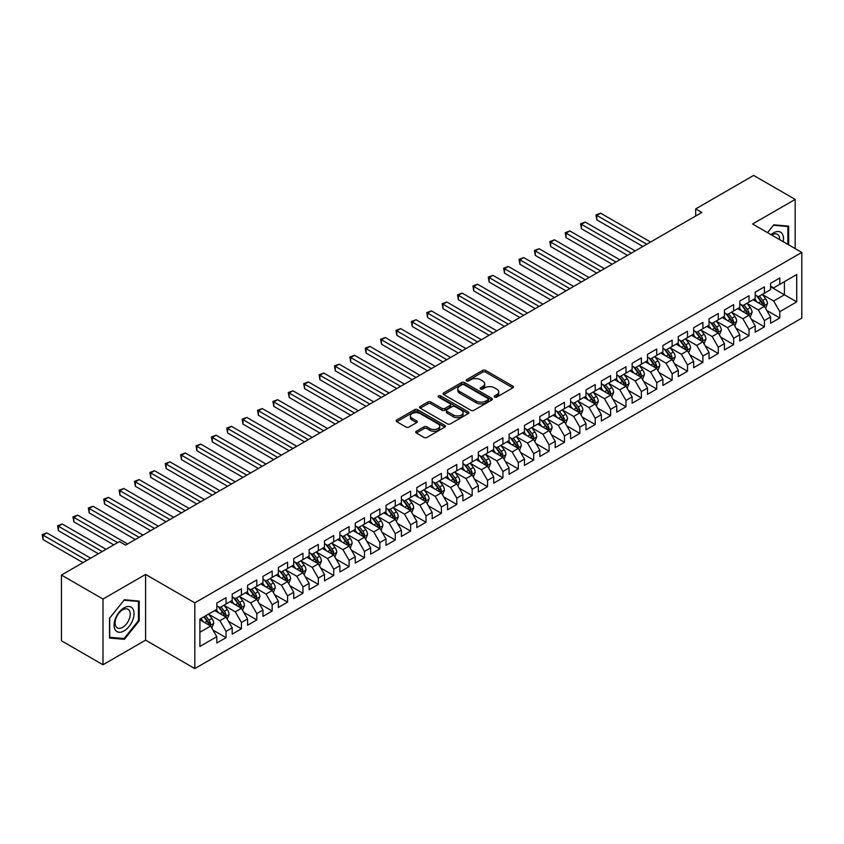 <?xml version="1.0" encoding="UTF-8"?>
<svg xmlns="http://www.w3.org/2000/svg" width="844" height="844" viewBox="0 0 844 844"><rect width="100%" height="100%" fill="white"/><g stroke="black" fill="none" stroke-linecap="round" stroke-linejoin="round"><path stroke-width="1.27" d="M494.658 397.113A1.498 0.865 0 0 0 496.778 397.113L512.814 387.85A2.131 1.234 0 0 0 513.447 386.985A2.131 1.234 0 0 0 512.814 386.109L485.638 370.421A2.131 1.234 0 0 0 482.62 370.421L466.574 379.684A1.498 0.865 0 0 0 466.141 380.296A1.498 0.865 0 0 0 466.574 380.897A1.498 0.865 0 0 0 468.694 380.897L470.773 379.705A6.836 3.946 0 0 1 480.436 379.705L482.694 381.013A6.836 3.946 0 0 1 484.699 383.798A6.836 3.946 0 0 1 482.694 386.584L480.616 387.786A1.498 0.865 0 0 0 480.183 388.398A1.498 0.865 0 0 0 480.616 389.01A1.498 0.865 0 0 0 482.736 389.01L484.815 387.807A6.836 3.946 0 0 1 494.478 387.807L496.736 389.116A6.836 3.946 0 0 1 498.741 391.911A6.836 3.946 0 0 1 496.736 394.697L494.658 395.899A1.498 0.865 0 0 0 494.225 396.501A1.498 0.865 0 0 0 494.658 397.113L494.658 395.899M416.335 431.263A2.131 1.234 0 0 0 415.712 432.139A2.131 1.234 0 0 0 416.335 433.004L423.962 437.414A2.131 1.234 0 0 0 426.98 437.414L444.799 427.127A2.131 1.234 0 0 0 445.421 426.252A2.131 1.234 0 0 0 444.799 425.376L417.622 409.688A2.131 1.234 0 0 0 414.604 409.688L396.786 419.974A2.131 1.234 0 0 0 396.163 420.85A2.131 1.234 0 0 0 396.786 421.715L405.996 427.032A2.131 1.234 0 0 0 409.013 427.032L416.641 422.633A2.131 1.234 0 0 0 417.263 421.757A2.131 1.234 0 0 0 416.641 420.892L412.072 418.255A5.708 3.302 0 0 1 410.395 415.923A5.708 3.302 0 0 1 413.929 412.874A5.708 3.302 0 0 1 420.154 413.592L438.047 423.92A5.708 3.302 0 0 1 439.713 426.252A5.708 3.302 0 0 1 436.19 429.301A5.708 3.302 0 0 1 429.965 428.583L426.98 426.864A2.131 1.234 0 0 0 423.962 426.864L416.335 431.263L416.335 433.004L423.962 428.636L423.962 426.864M102.989 599.04L102.989 664.755L145.601 640.153L145.601 574.437L102.989 599.04L61.454 575.059L119.447 541.584L125.598 545.129L701.818 212.456L695.667 208.901L695.667 216.011M145.601 574.437L194.816 602.859L801.8 252.419L801.8 318.135L194.816 668.575L194.816 602.859M795.185 248.6L795.185 199.406L752.574 223.998L801.8 252.419M795.185 199.406L753.65 175.425L695.667 208.901M470.92 410.3A2.131 1.234 0 0 0 473.938 410.3L491.757 400.014A2.131 1.234 0 0 0 492.379 399.138A2.131 1.234 0 0 0 491.757 398.273L464.58 382.575A2.131 1.234 0 0 0 461.562 382.575L443.744 392.861A2.131 1.234 0 0 0 443.121 393.737A2.131 1.234 0 0 0 443.744 394.612L470.92 410.3M439.133 397.44A1.498 0.865 0 0 1 440.642 397.651L468.251 413.581L450.464 423.857A2.131 1.234 0 0 1 447.447 423.857L420.259 408.158L420.259 406.418A2.131 1.234 0 0 0 419.637 407.293A2.131 1.234 0 0 0 420.259 408.158M420.259 406.418L427.887 402.018A2.131 1.234 0 0 1 430.904 402.018L441.929 408.38A2.131 1.234 0 0 0 444.946 408.38L450.01 405.458A2.131 1.234 0 0 0 450.633 404.592A2.131 1.234 0 0 0 450.01 403.717L438.532 397.091A1.498 0.865 0 0 1 438.099 396.48A1.498 0.865 0 0 1 439.017 395.688A1.498 0.865 0 0 1 440.642 395.868L468.272 411.83A2.131 1.234 0 0 1 468.905 412.695A2.131 1.234 0 0 1 468.272 413.571L468.272 411.83M770.572 286.791L784.414 294.778L784.414 281.643L796.725 274.532L779.803 284.301L779.803 277.993L770.572 283.331L770.572 289.629L764.421 293.184L764.421 286.876L755.19 292.203L755.19 298.512L749.039 302.068L749.039 295.759L739.808 301.086L739.808 307.395L733.658 310.951L733.658 304.642L724.426 309.97L724.426 316.278L718.276 319.823L718.276 313.525L709.044 318.853L709.044 325.151L702.894 328.706L702.894 322.397L693.662 327.725L693.662 334.034L687.512 337.589L687.512 331.281L678.281 336.608L678.281 342.917L672.13 346.473L672.13 340.164L662.899 345.491L662.899 351.8L656.748 355.345L656.748 349.047L647.517 354.374L647.517 360.673L641.366 364.228L641.366 357.93L632.135 363.258L632.135 369.556L625.984 373.111L625.984 366.802L616.753 372.13L616.753 378.439L610.602 381.994L610.602 375.685L601.371 381.013L601.371 387.322L595.22 390.877L595.22 384.569L585.989 389.896L585.989 396.205L579.839 399.75L579.839 393.452L570.607 398.779L570.607 405.078L564.457 408.633L564.457 402.324L555.225 407.652L555.225 413.961L549.075 417.516L549.075 411.207L539.843 416.535L539.843 422.844L533.693 426.399L533.693 420.09L524.462 425.418L524.462 431.727L518.311 435.272L518.311 428.974L509.08 434.301L509.08 440.61L502.929 444.155L502.929 437.857L493.698 443.184L493.698 449.483L487.547 453.038L487.547 446.729L478.316 452.057L478.316 458.366L472.165 461.921L472.165 455.612L462.934 460.94L462.934 467.249L456.783 470.804L456.783 464.495L447.552 469.823L447.552 476.132L441.401 479.677L441.401 473.378L432.17 478.706L432.17 485.005L426.02 488.56L426.02 482.251L416.788 487.589L416.788 493.888L410.638 497.443L410.638 491.134L401.406 496.462L401.406 502.771L395.256 506.326L395.256 500.017L386.024 505.345L386.024 511.654L379.863 515.199L379.863 508.9L370.643 514.228L370.643 520.537L364.481 524.082L364.481 517.783L355.261 523.111L355.261 529.41L349.099 532.965L349.099 526.656L339.879 531.984L339.879 538.293L333.718 541.848L333.718 535.539L324.497 540.867L324.497 547.176L318.336 550.731L318.336 544.422L309.115 549.75L309.115 556.059L302.954 559.604L302.954 553.305L293.733 558.633L293.733 564.931L287.572 568.487L287.572 562.178L278.351 567.516L278.351 573.814L272.19 577.37L272.19 571.061L262.969 576.389L262.969 582.698L256.808 586.253L256.808 579.944L247.577 585.272L247.577 591.581L241.426 595.125L241.426 588.827L232.195 594.155L232.195 600.464L226.044 604.009L226.044 597.71L216.813 603.038L216.813 609.336L199.901 619.106L199.901 646.462L216.813 636.692L210.662 626.037L199.901 619.823M796.725 274.532L796.725 301.888L779.803 311.658L773.653 301.002L762.501 294.556M766.806 310.455L779.803 317.966L779.803 311.658M779.803 317.966L770.572 323.294L770.572 316.985L764.421 320.541L758.271 309.885L747.119 303.439M751.424 319.338L764.421 326.839L764.421 320.541M764.421 326.839L755.19 332.167L755.19 325.868L749.039 329.413L742.889 318.758L731.737 312.322M736.042 328.221L749.039 335.722L749.039 329.413M749.039 335.722L739.808 341.05L739.808 334.751L733.658 338.296L727.507 327.641L716.356 321.205M720.66 337.104L733.658 344.605L733.658 338.296M733.658 344.605L724.426 349.933L724.426 343.624L718.276 347.179L712.125 336.524L700.974 330.088M705.278 345.977L718.276 353.488L718.276 347.179M718.276 353.488L709.044 358.816L709.044 352.507L702.894 356.062L696.743 345.407L685.592 338.961M689.896 354.86L702.894 362.361L702.894 356.062M702.894 362.361L693.662 367.699L693.662 361.39L687.512 364.946L681.361 354.28L670.21 347.844M674.514 363.743L687.512 371.244L687.512 364.946M687.512 371.244L678.281 376.572L678.281 370.273L672.13 373.818L665.979 363.163L654.828 356.727M659.132 372.626L672.13 380.127L672.13 373.818M672.13 380.127L662.899 385.455L662.899 379.146L656.748 382.701L650.597 372.046L639.446 365.61M643.75 381.509L656.748 389.01L656.748 382.701M656.748 389.01L647.517 394.338L647.517 388.029L641.366 391.584L635.216 380.929L624.064 374.483M628.369 390.382L641.366 397.893L641.366 391.584M641.366 397.893L632.135 403.221L632.135 396.912L625.984 400.467L619.834 389.812L608.682 383.366M612.987 399.265L625.984 406.766L625.984 400.467M625.984 406.766L616.753 412.094L616.753 405.795L610.602 409.34L604.452 398.684L593.3 392.249M597.605 408.148L610.602 415.649L610.602 409.34M610.602 415.649L601.371 420.977L601.371 414.678L595.22 418.223L589.07 407.568L577.908 401.132M582.223 417.031L595.22 424.532L595.22 418.223M595.22 424.532L585.989 429.86L585.989 423.551L579.839 427.106L573.688 416.451L562.526 410.015M566.841 425.903L579.839 433.415L579.839 427.106M579.839 433.415L570.607 438.743L570.607 432.434L564.457 435.989L558.306 425.334L547.144 418.888M551.459 434.787L564.457 442.288L564.457 435.989M564.457 442.288L555.225 447.626L555.225 441.317L549.075 444.872L542.924 434.206L531.762 427.771M536.077 443.67L549.075 451.171L549.075 444.872M549.075 451.171L539.843 456.498L539.843 450.2L533.693 453.745L527.532 443.089L516.38 436.654M520.695 452.553L533.693 460.054L533.693 453.745M533.693 460.054L524.462 465.382L524.462 459.073L518.311 462.628L512.15 451.973L500.998 445.537M505.313 461.436L518.311 468.937L518.311 462.628M518.311 468.937L509.08 474.265L509.08 467.956L502.929 471.511L496.768 460.856L485.616 454.41M489.931 470.308L502.929 477.82L502.929 471.511M502.929 477.82L493.698 483.148L493.698 476.839L487.547 480.394L481.386 469.739L470.235 463.293M474.55 479.192L487.547 486.693L487.547 480.394M487.547 486.693L478.316 492.02L478.316 485.722L472.165 489.277L466.004 478.611L454.853 472.176M459.168 488.075L472.165 495.576L472.165 489.277M472.165 495.576L462.934 500.903L462.934 494.605L456.783 498.15L450.622 487.494L439.471 481.059M443.786 496.958L456.783 504.459L456.783 498.15M456.783 504.459L447.552 509.787L447.552 503.478L441.401 507.033L435.24 496.377L424.089 489.942M428.404 505.83L441.401 513.342L441.401 507.033M441.401 513.342L432.17 518.67L432.17 512.361L426.02 515.916L419.858 505.261L408.707 498.815M413.022 514.713L426.02 522.225L426.02 515.916M426.02 522.225L416.788 527.553L416.788 521.244L410.638 524.799L404.476 514.133L393.325 507.698M397.64 523.596L410.638 531.098L410.638 524.799M410.638 531.098L401.406 536.425L401.406 530.127L395.256 533.672L389.095 523.016L377.943 516.581M382.248 532.48L395.256 539.981L395.256 533.672M395.256 539.981L386.024 545.308L386.024 538.999L379.863 542.555L373.713 531.899L362.561 525.464M366.866 541.363L379.863 548.864L379.863 542.555M379.863 548.864L370.643 554.191L370.643 547.883L364.481 551.438L358.331 540.782L347.179 534.347M351.484 550.235L364.481 557.747L364.481 551.438M364.481 557.747L355.261 563.075L355.261 556.766L349.099 560.321L342.949 549.666L331.797 543.219M336.102 559.118L349.099 566.619L349.099 560.321M349.099 566.619L339.879 571.947L339.879 565.649L333.718 569.204L327.567 558.538L316.416 552.103M320.72 568.001L333.718 575.502L333.718 569.204M333.718 575.502L324.497 580.83L324.497 574.532L318.336 578.077L312.185 567.421L301.034 560.986M305.338 576.885L318.336 584.386L318.336 578.077M318.336 584.386L309.115 589.713L309.115 583.404L302.954 586.96L296.803 576.304L285.652 569.869M289.956 585.757L302.954 593.269L302.954 586.96M302.954 593.269L293.733 598.596L293.733 592.288L287.572 595.843L281.421 585.187L270.27 578.741M274.574 594.64L287.572 602.152L287.572 595.843M287.572 602.152L278.351 607.48L278.351 601.171L272.19 604.726L266.039 594.071L254.888 587.624M259.192 603.523L272.19 611.024L272.19 604.726M272.19 611.024L262.969 616.352L262.969 610.054L256.808 613.599L250.657 602.943L239.506 596.508M243.81 612.406L256.808 619.907L256.808 613.599M256.808 619.907L247.577 625.235L247.577 618.937L241.426 622.482L235.276 611.826L224.124 605.391M228.429 621.289L241.426 628.791L241.426 622.482M241.426 628.791L232.195 634.118L232.195 627.809L226.044 631.365L219.894 620.709L208.742 614.274M213.047 630.162L226.044 637.674L226.044 631.365M226.044 637.674L216.813 643.001L216.813 636.692M216.813 605.792L219.894 607.564L226.044 604.009M199.901 632.251L210.662 626.037M232.195 596.908L235.276 598.681L241.426 595.125M219.894 620.709L226.044 617.154L214.661 610.581M232.195 627.809L226.044 617.154M247.577 588.025L250.657 589.798L256.808 586.253M235.276 611.826L241.426 608.271L230.043 601.698M247.577 618.937L241.426 608.271M262.969 579.142L266.039 580.925L272.19 577.37M250.657 602.943L256.808 599.398L245.425 592.826M262.969 610.054L256.808 599.398M278.351 570.27L281.421 572.042L287.572 568.487M266.039 594.071L272.19 590.515L260.807 583.942M278.351 601.171L272.19 590.515M293.733 561.387L296.803 563.159L302.954 559.604M281.421 585.187L287.572 581.632L276.188 575.059M293.733 592.288L287.572 581.632M309.115 552.504L312.185 554.276L318.336 550.731M296.803 576.304L302.954 572.749L291.57 566.176M309.115 583.404L302.954 572.749M324.497 543.62L327.567 545.403L333.718 541.848M312.185 567.421L318.336 563.866L306.952 557.304M324.497 574.532L318.336 563.866M339.879 534.737L342.949 536.52L349.099 532.965M327.567 558.538L333.718 554.993L322.334 548.421M339.879 565.649L333.718 554.993M355.261 525.865L358.331 527.637L364.481 524.082M342.949 549.666L349.099 546.11L337.716 539.538M355.261 556.766L349.099 546.11M370.643 516.982L373.713 518.754L379.863 515.199M358.331 540.782L364.481 537.227L353.098 530.654M370.643 547.883L364.481 537.227M386.024 508.099L389.095 509.871L395.256 506.326M373.713 531.899L379.863 528.344L368.49 521.771M386.024 538.999L379.863 528.344M401.406 499.215L404.476 500.998L410.638 497.443M389.095 523.016L395.256 519.471L383.872 512.899M401.406 530.127L395.256 519.471M416.788 490.332L419.858 492.115L426.02 488.56M404.476 514.133L410.638 510.588L399.254 504.016M416.788 521.244L410.638 510.588M432.17 481.46L435.24 483.232L441.401 479.677M419.858 505.261L426.02 501.705L414.636 495.133M432.17 512.361L426.02 501.705M447.552 472.577L450.622 474.349L456.783 470.804M435.24 496.377L441.401 492.822L430.018 486.249M447.552 503.478L441.401 492.822M462.934 463.694L466.004 465.477L472.165 461.921M450.622 487.494L456.783 483.939L445.4 477.366M462.934 494.605L456.783 483.939M478.316 454.81L481.386 456.593L487.547 453.038M466.004 478.611L472.165 475.066L460.782 468.494M478.316 485.722L472.165 475.066M493.698 445.938L496.768 447.71L502.929 444.155M481.386 469.739L487.547 466.183L476.164 459.611M493.698 476.839L487.547 466.183M509.08 437.055L512.15 438.827L518.311 435.272M496.768 460.856L502.929 457.3L491.546 450.728M509.08 467.956L502.929 457.3M524.462 428.172L527.532 429.944L533.693 426.399M512.15 451.973L518.311 448.417L506.927 441.845M524.462 459.073L518.311 448.417M539.843 419.289L542.924 421.072L549.075 417.516M527.532 443.089L533.693 439.545L522.309 432.972M539.843 450.2L533.693 439.545M555.225 410.406L558.306 412.188L564.457 408.633M542.924 434.206L549.075 430.662L537.691 424.089M555.225 441.317L549.075 430.662M570.607 401.533L573.688 403.305L579.839 399.75M558.306 425.334L564.457 421.778L553.073 415.206M570.607 432.434L564.457 421.778M585.989 392.65L589.07 394.422L595.22 390.877M573.688 416.451L579.839 412.895L568.455 406.323M585.989 423.551L579.839 412.895M601.371 383.767L604.452 385.539L610.602 381.994M589.07 407.568L595.22 404.012L583.837 397.44M601.371 414.678L595.22 404.012M616.753 374.884L619.834 376.667L625.984 373.111M604.452 398.684L610.602 395.14L599.219 388.567M616.753 405.795L610.602 395.14M632.135 366.011L635.216 367.784L641.366 364.228M619.834 389.812L625.984 386.257L614.601 379.684M632.135 396.912L625.984 386.257M647.517 357.128L650.597 358.9L656.748 355.345M635.216 380.929L641.366 377.373L629.983 370.801M647.517 388.029L641.366 377.373M662.899 348.245L665.979 350.017L672.13 346.473M650.597 372.046L656.748 368.49L645.365 361.918M662.899 379.146L656.748 368.49M678.281 339.362L681.361 341.145L687.512 337.589M665.979 363.163L672.13 359.607L660.746 353.045M678.281 370.273L672.13 359.607M693.662 330.479L696.743 332.262L702.894 328.706M681.361 354.28L687.512 350.735L676.128 344.162M693.662 361.39L687.512 350.735M709.044 321.606L712.125 323.379L718.276 319.823M696.743 345.407L702.894 341.852L691.51 335.279M709.044 352.507L702.894 341.852M724.426 312.723L727.507 314.495L733.658 310.951M712.125 336.524L718.276 332.969L706.892 326.396M724.426 343.624L718.276 332.969M739.808 303.84L742.889 305.612L749.039 302.068M727.507 327.641L733.658 324.085L722.274 317.513M739.808 334.751L733.658 324.085M755.19 294.957L758.271 296.74L764.421 293.184M742.889 318.758L749.039 315.213L737.656 308.64M755.19 325.868L749.039 315.213M770.572 286.084L773.653 287.857L779.803 284.301M758.271 309.885L764.421 306.33L753.038 299.757M770.572 316.985L764.421 306.33M61.454 575.059L61.454 640.775L102.989 664.755M145.601 640.153L194.816 668.575M773.653 301.002L784.414 294.778L796.725 301.888M788.644 244.823L788.644 226.139L773.8 224.81L767.523 232.627M139.218 620.878L139.218 601.086L124.374 599.757L109.53 618.23L109.53 638.022L124.374 639.341L139.218 620.878L138.448 620.435M495.259 397.324L496.736 396.469A6.836 3.946 0 0 0 498.741 393.684L498.741 391.911M484.699 383.798L484.699 385.571A6.836 3.946 0 0 1 482.694 388.367L481.217 389.221M512.793 387.871L485.638 372.193A2.131 1.234 0 0 0 482.62 372.193L467.175 381.108M491.757 398.273L491.757 400.014L464.58 384.358A2.131 1.234 0 0 0 461.562 384.358L443.775 394.623M487.98 399.75A1.498 0.865 0 0 0 488.423 399.138A1.498 0.865 0 0 0 487.98 398.526L464.126 384.758A1.498 0.865 0 0 0 462.016 384.758L459.822 386.024A6.836 3.946 0 0 0 457.817 388.81A6.836 3.946 0 0 0 459.822 391.605L476.132 401.016A6.836 3.946 0 0 0 485.796 401.016L487.98 399.75L487.98 401.533A1.498 0.865 0 0 0 488.423 400.921L488.423 399.138M457.817 388.81L457.817 390.593A6.836 3.946 0 0 0 459.822 393.378L459.822 391.605M487.98 401.533L485.796 402.788A6.836 3.946 0 0 1 476.132 402.788L459.822 393.378M420.291 408.179L427.887 403.791L427.887 402.018M450.633 404.592L450.633 406.365A2.131 1.234 0 0 1 450.01 407.241L444.946 410.163A2.131 1.234 0 0 1 441.929 410.163L430.904 403.791A2.131 1.234 0 0 0 427.887 403.791M453.365 414.984A5.708 3.302 0 0 0 459.59 415.702A5.708 3.302 0 0 0 463.113 412.653A5.708 3.302 0 0 0 461.446 410.321L455.138 406.681A2.131 1.234 0 0 0 452.12 406.681L447.067 409.604A2.131 1.234 0 0 0 446.434 410.469A2.131 1.234 0 0 0 447.067 411.344L453.365 414.984L453.365 416.757A5.708 3.302 0 0 0 459.59 417.474A5.708 3.302 0 0 0 463.113 414.425L463.113 412.653M446.434 410.469L446.434 412.252A2.131 1.234 0 0 0 447.067 413.117L447.067 411.344M453.365 416.757L447.067 413.117M439.713 426.252L439.713 428.024A5.708 3.302 0 0 1 436.19 431.073A5.708 3.302 0 0 1 429.965 430.356L426.98 428.636A2.131 1.234 0 0 0 423.962 428.636M410.395 415.923L410.395 417.696A5.708 3.302 0 0 0 412.072 420.027L412.072 418.255M416.641 420.892L416.641 422.633L412.072 420.027M444.799 425.376L444.799 427.127L417.622 411.461A2.131 1.234 0 0 0 414.604 411.461L396.817 421.736M122.802 638.444L124.374 639.341M765.561 308.303L767.47 303.65A5.76 3.323 -120 0 0 765.624 298.734L762.364 294.377M757.152 302.131L754.673 298.818M650.597 242.028L600.643 213.194L596.803 215.42L596.803 219.851L642.906 246.469M763.335 305.697L764.358 303.893A5.76 3.323 -120 0 0 762.702 300.422L759.442 296.065M757.574 296.339L761.604 301.719A2.933 1.699 60 0 1 762.143 302.616L764.358 303.893M756.562 295.748L760.855 301.487A5.76 3.323 60 0 1 762.512 304.958L762.628 305.296M596.803 219.851L595.959 214.925L646.747 244.254M595.959 214.925L600.643 213.194M750.179 317.175L752.088 312.523A5.76 3.323 -120 0 0 750.242 307.617L746.982 303.26M741.77 311.014L739.281 307.691M635.216 250.911L585.261 222.077L581.421 224.293L581.421 228.735L627.525 255.352M747.953 314.58L748.976 312.776A5.76 3.323 -120 0 0 747.32 309.305L744.049 304.948M742.192 305.212L746.223 310.603A2.933 1.699 60 0 1 746.761 311.499L748.976 312.776M741.18 304.631L745.474 310.37A5.76 3.323 60 0 1 747.13 313.841L747.246 314.168M581.421 228.735L580.577 223.808L631.365 253.137M580.577 223.808L585.261 222.077M734.797 326.058L736.706 321.406A5.76 3.323 -120 0 0 734.86 316.5L731.59 312.132M726.389 319.897L723.899 316.574M619.834 259.794L569.879 230.961L566.039 233.176L566.039 237.618L612.143 264.235M732.571 323.463L733.594 321.648A5.76 3.323 -120 0 0 731.938 318.188L728.667 313.82M726.811 314.095L730.841 319.486A2.933 1.699 60 0 1 731.379 320.372L733.594 321.648M725.798 313.514L730.092 319.254A5.76 3.323 60 0 1 731.748 322.714L731.864 323.052M566.039 237.618L565.195 232.691L615.983 262.009M565.195 232.691L569.879 230.961M783.19 241.679A14.137 8.166 120 0 0 782.156 233.661A14.137 8.166 120 0 0 771.036 234.664M779.656 239.633A10.708 6.182 120 0 0 778.653 235.465A10.708 6.182 120 0 0 777.451 234.347A10.708 6.182 120 0 0 771.764 235.075M767.555 232.649L773.494 225.253L787.874 226.54L787.874 244.38M786.924 225.992L787.874 226.54M115.406 630.151A14.137 8.166 120 0 0 129.058 626.491A14.137 8.166 120 0 0 132.719 608.608A14.137 8.166 120 0 0 119.067 612.259A14.137 8.166 120 0 0 115.406 630.151M116.103 626.723A10.708 6.182 120 0 0 117.305 627.841A10.708 6.182 120 0 0 127.265 622.84A10.708 6.182 120 0 0 129.216 610.412A10.708 6.182 120 0 0 128.014 609.294A10.708 6.182 120 0 0 118.055 614.295A10.708 6.182 120 0 0 116.103 626.723M124.068 600.2L138.448 601.487L138.448 620.656L124.068 638.549L109.678 637.262L109.678 618.093L124.036 600.179M137.488 600.939L138.448 601.487M719.415 334.941L721.325 330.289A5.76 3.323 -120 0 0 719.478 325.383L716.208 321.015M711.007 328.77L708.517 325.457M604.452 268.677L554.497 239.833L550.657 242.059L550.657 246.501L596.761 273.118M717.189 332.346L718.212 330.531A5.76 3.323 -120 0 0 716.556 327.071L713.285 322.703M711.429 322.978L715.459 328.369A2.933 1.699 60 0 1 715.997 329.255L718.212 330.531M710.416 322.387L714.71 328.137A5.76 3.323 60 0 1 716.366 331.597L716.482 331.935M550.657 246.501L549.813 241.574L600.601 270.892M549.813 241.574L554.497 239.833M704.033 343.824L705.943 339.172A5.76 3.323 -120 0 0 704.096 334.256L700.826 329.898M695.625 337.653L693.135 334.34M589.07 277.549L539.116 248.716L535.275 250.942L535.275 255.384L581.368 281.991M701.807 341.219L702.83 339.415A5.76 3.323 -120 0 0 701.174 335.944L697.904 331.587M696.047 331.861L700.077 337.241A2.933 1.699 60 0 1 700.615 338.138L702.83 339.415M695.034 331.27L699.328 337.009A5.76 3.323 60 0 1 700.984 340.48L701.1 340.818M535.275 255.384L534.431 250.446L585.219 279.775M534.431 250.446L539.116 248.716M688.651 352.708L690.561 348.044A5.76 3.323 -120 0 0 688.715 343.139L685.444 338.782M680.243 346.536L677.753 343.223M573.677 286.433L523.734 257.599L519.893 259.815L519.893 264.256L565.986 290.874M686.425 350.102L687.449 348.298A5.76 3.323 -120 0 0 685.792 344.827L682.522 340.47M680.665 340.733L684.695 346.124A2.933 1.699 60 0 1 685.233 347.021L687.449 348.298M679.652 340.153L683.946 345.892A5.76 3.323 60 0 1 685.602 349.363L685.718 349.69M519.893 264.256L519.049 259.33L569.837 288.659M519.049 259.33L523.734 257.599M673.269 361.58L675.179 356.928A5.76 3.323 -120 0 0 673.333 352.022L670.062 347.654M664.861 355.419L662.371 352.096M558.295 295.316L508.352 266.482L504.512 268.698L504.512 273.139L550.604 299.757M671.043 358.985L672.067 357.181A5.76 3.323 -120 0 0 670.41 353.71L667.14 349.342M665.283 349.616L669.313 355.007A2.933 1.699 60 0 1 669.851 355.894L672.067 357.181M664.26 349.036L668.564 354.775A5.76 3.323 60 0 1 670.22 358.246L670.336 358.573M504.512 273.139L503.668 268.213L554.455 297.531M503.668 268.213L508.352 266.482M657.887 370.463L659.786 365.811A5.76 3.323 -120 0 0 657.951 360.905L654.68 356.537M649.479 364.291L646.989 360.979M542.914 304.199L492.97 275.366L489.13 277.581L489.13 282.023L535.223 308.64M655.661 367.868L656.674 366.053A5.76 3.323 -120 0 0 655.028 362.593L651.758 358.225M649.901 358.5L653.931 363.891A2.933 1.699 60 0 1 654.469 364.777L656.674 366.053M648.878 357.909L653.182 363.658A5.76 3.323 60 0 1 654.838 367.119L654.955 367.457M489.13 282.023L488.286 277.096L539.073 306.414M488.286 277.096L492.97 275.366M642.506 379.346L644.405 374.694A5.76 3.323 -120 0 0 642.569 369.788L639.298 365.42M634.097 373.175L631.607 369.862M527.532 313.082L477.588 284.238L473.748 286.464L473.748 290.906L519.841 317.513M640.279 376.751L641.292 374.936A5.76 3.323 -120 0 0 639.646 371.466L636.376 367.108M634.519 367.383L638.549 372.763A2.933 1.699 60 0 1 639.087 373.66L641.292 374.936M633.496 366.792L637.8 372.531A5.76 3.323 60 0 1 639.457 376.002L639.573 376.34M473.748 290.906L472.904 285.968L523.691 315.297M472.904 285.968L477.588 284.238M627.124 388.229L629.023 383.577A5.76 3.323 -120 0 0 627.187 378.661L623.916 374.303M618.715 382.058L616.226 378.745M512.15 321.954L462.206 293.121L458.366 295.347L458.366 299.778L504.459 326.396M624.898 385.624L625.91 383.82A5.76 3.323 -120 0 0 624.265 380.349L620.994 375.991M619.137 376.266L623.167 381.646A2.933 1.699 60 0 1 623.705 382.543L625.91 383.82M618.114 375.675L622.418 381.414A5.76 3.323 60 0 1 624.064 384.885L624.191 385.223M458.366 299.778L457.522 294.851L508.31 324.18M457.522 294.851L462.206 293.121M611.742 397.113L613.641 392.449A5.76 3.323 -120 0 0 611.805 387.544L608.535 383.187M603.333 390.941L600.844 387.628M496.768 330.837L446.824 302.004L442.984 304.22L442.984 308.661L489.077 335.279M609.516 394.507L610.529 392.703A5.76 3.323 -120 0 0 608.883 389.232L605.612 384.875M603.755 385.138L607.785 390.529A2.933 1.699 60 0 1 608.324 391.426L610.529 392.703M602.732 384.558L607.036 390.297A5.76 3.323 60 0 1 608.682 393.768L608.809 394.095M442.984 308.661L442.14 303.734L492.928 333.063M442.14 303.734L446.824 302.004M596.36 405.985L598.259 401.333A5.76 3.323 -120 0 0 596.423 396.427L593.153 392.059M587.951 399.824L585.462 396.501M481.386 339.721L431.442 310.887L427.602 313.103L427.602 317.544L473.695 344.162M594.134 403.39L595.147 401.575A5.76 3.323 -120 0 0 593.501 398.115L590.23 393.747M588.363 394.021L592.404 399.412A2.933 1.699 60 0 1 592.942 400.299L595.147 401.575M587.35 393.441L591.655 399.18A5.76 3.323 60 0 1 593.3 402.641L593.427 402.978M427.602 317.544L426.758 312.618L477.546 341.936M426.758 312.618L431.442 310.887M580.978 414.868L582.877 410.216A5.76 3.323 -120 0 0 581.041 405.31L577.771 400.942M572.57 408.696L570.08 405.384M466.004 348.604L416.06 319.76L412.22 321.986L412.22 326.428L458.313 353.045M578.752 412.273L579.765 410.458A5.76 3.323 -120 0 0 578.119 406.998L574.848 402.63M572.981 402.904L577.022 408.296A2.933 1.699 60 0 1 577.56 409.182L579.765 410.458M571.968 402.314L576.273 408.063A5.76 3.323 60 0 1 577.918 411.524L578.034 411.861M412.22 326.428L411.376 321.501L462.164 350.819M411.376 321.501L416.06 319.76M565.596 423.751L567.495 419.099A5.76 3.323 -120 0 0 565.659 414.182L562.389 409.825M557.188 417.58L554.698 414.267M450.622 357.476L400.678 328.643L396.838 330.869L396.838 335.311L442.931 361.918M563.37 421.156L564.383 419.341A5.76 3.323 -120 0 0 562.737 415.87L559.466 411.513M557.599 411.788L561.64 417.168A2.933 1.699 60 0 1 562.178 418.065L564.383 419.341M556.586 411.197L560.891 416.936A5.76 3.323 60 0 1 562.537 420.407L562.653 420.745M396.838 335.311L395.984 330.373L446.782 359.702M395.984 330.373L400.678 328.643M550.214 432.634L552.113 427.971A5.76 3.323 -120 0 0 550.277 423.066L547.007 418.708M541.806 426.463L539.316 423.15M435.24 366.359L385.297 337.526L381.456 339.742L381.456 344.183L427.549 370.801M547.988 430.029L549.001 428.224A5.76 3.323 -120 0 0 547.355 424.754L544.085 420.396M542.217 420.66L546.258 426.051A2.933 1.699 60 0 1 546.796 426.948L549.001 428.224M541.204 420.08L545.509 425.819A5.76 3.323 60 0 1 547.155 429.29L547.271 429.617M381.456 344.183L380.602 339.256L431.4 368.585M380.602 339.256L385.297 337.526M534.832 441.507L536.731 436.854A5.76 3.323 -120 0 0 534.896 431.949L531.625 427.591M526.424 435.346L523.934 432.022M419.858 375.242L369.915 346.409L366.074 348.625L366.074 353.066L412.167 379.684M532.606 438.912L533.619 437.108A5.76 3.323 -120 0 0 531.973 433.637L528.703 429.269M526.835 429.543L530.876 434.934A2.933 1.699 60 0 1 531.414 435.82L533.619 437.108M525.823 428.963L530.127 434.702A5.76 3.323 60 0 1 531.773 438.173L531.889 438.5M366.074 353.066L365.22 348.139L416.018 377.458M365.22 348.139L369.915 346.409M519.45 450.39L521.349 445.737A5.76 3.323 -120 0 0 519.514 440.832L516.243 436.464M511.042 444.218L508.552 440.906M404.476 384.125L354.533 355.292L350.693 357.508L350.693 361.949L396.786 388.567M517.224 447.795L518.237 445.98A5.76 3.323 -120 0 0 516.591 442.52L513.321 438.152M511.453 438.426L515.494 443.817A2.933 1.699 60 0 1 516.032 444.704L518.237 445.98M510.441 437.846L514.745 443.585A5.76 3.323 60 0 1 516.391 447.046L516.507 447.383M350.693 361.949L349.838 357.023L400.636 386.341M349.838 357.023L354.533 355.292M504.068 459.273L505.967 454.621A5.76 3.323 -120 0 0 504.132 449.715L500.861 445.347M495.66 453.101L493.17 449.789M389.095 393.009L339.151 364.165L335.311 366.391L335.311 370.832L381.404 397.44M501.842 456.678L502.855 454.863A5.76 3.323 -120 0 0 501.209 451.392L497.939 447.035M496.072 447.309L500.112 452.69A2.933 1.699 60 0 1 500.64 453.587L502.855 454.863M495.059 446.719L499.363 452.468A5.76 3.323 60 0 1 501.009 455.929L501.125 456.266M335.311 370.832L334.456 365.895L385.254 395.224M334.456 365.895L339.151 364.165M488.687 468.156L490.586 463.504A5.76 3.323 -120 0 0 488.75 458.587L485.479 454.23M480.278 461.984L477.788 458.672M373.713 401.881L323.769 373.048L319.929 375.274L319.929 379.705L366.022 406.323M486.46 465.55L487.473 463.746A5.76 3.323 -120 0 0 485.827 460.275L482.557 455.918M480.69 456.193L484.73 461.573A2.933 1.699 60 0 1 485.258 462.47L487.473 463.746M479.677 455.602L483.981 461.341A5.76 3.323 60 0 1 485.627 464.812L485.743 465.149M319.929 379.705L319.074 374.778L369.872 404.107M319.074 374.778L323.769 373.048M473.305 477.039L475.204 472.376A5.76 3.323 -120 0 0 473.368 467.471L470.097 463.113M464.896 470.868L462.406 467.555M358.331 410.764L308.387 381.931L304.547 384.147L304.547 388.588L350.64 415.206M471.079 474.433L472.091 472.629A5.76 3.323 -120 0 0 470.446 469.158L467.175 464.801M465.308 465.065L469.348 470.456A2.933 1.699 60 0 1 469.876 471.353L472.091 472.629M464.295 464.485L468.599 470.224A5.76 3.323 60 0 1 470.245 473.695L470.361 474.022M304.547 388.588L303.692 383.661L354.491 412.99M303.692 383.661L308.387 381.931M457.912 485.912L459.822 481.259A5.76 3.323 -120 0 0 457.986 476.354L454.716 471.986M449.514 479.751L447.025 476.427M342.949 419.647L293.005 390.814L289.165 393.03L289.165 397.471L335.258 424.089M455.697 483.317L456.709 481.502A5.76 3.323 -120 0 0 455.064 478.042L451.793 473.674M449.926 473.948L453.966 479.339A2.933 1.699 60 0 1 454.494 480.225L456.709 481.502M448.913 473.368L453.217 479.107A5.76 3.323 60 0 1 454.863 482.568L454.979 482.905M289.165 397.471L288.31 392.544L339.109 421.863M288.31 392.544L293.005 390.814M442.53 494.795L444.44 490.142A5.76 3.323 -120 0 0 442.604 485.237L439.334 480.869M434.132 488.623L431.643 485.311M327.567 428.53L277.623 399.687L273.783 401.913L273.783 406.354L319.876 432.972M440.315 492.2L441.328 490.385A5.76 3.323 -120 0 0 439.682 486.925L436.411 482.557M434.544 482.831L438.585 488.222A2.933 1.699 60 0 1 439.112 489.109L441.328 490.385M433.531 482.24L437.836 487.99A5.76 3.323 60 0 1 439.481 491.451L439.597 491.788M273.783 406.354L272.928 401.427L323.727 430.746M272.928 401.427L277.623 399.687M427.148 503.678L429.058 499.026A5.76 3.323 -120 0 0 427.222 494.109L423.952 489.752M418.74 497.506L416.261 494.194M312.185 437.403L262.241 408.57L258.391 410.796L258.391 415.237L304.494 441.845M424.933 501.083L425.946 499.268A5.76 3.323 -120 0 0 424.3 495.797L421.029 491.44M419.162 491.714L423.203 497.095A2.933 1.699 60 0 1 423.73 497.992L425.946 499.268M418.149 491.124L422.454 496.863A5.76 3.323 60 0 1 424.099 500.334L424.216 500.671M258.391 415.237L257.547 410.3L308.345 439.629M257.547 410.3L262.241 408.57M411.767 512.561L413.676 507.909A5.76 3.323 -120 0 0 411.84 502.992L408.57 498.635M403.358 506.389L400.879 503.077M296.803 446.286L246.859 417.453L243.009 419.668L243.009 424.11L289.112 450.728M409.551 509.955L410.564 508.151A5.76 3.323 -120 0 0 408.918 504.68L405.647 500.323M403.78 500.587L407.821 505.978A2.933 1.699 60 0 1 408.348 506.875L410.564 508.151M402.767 500.007L407.072 505.746A5.76 3.323 60 0 1 408.718 509.217L408.834 509.544M243.009 424.11L242.165 419.183L292.963 448.512M242.165 419.183L246.859 417.453M396.385 521.434L398.294 516.781A5.76 3.323 -120 0 0 396.458 511.875L393.188 507.518M387.976 515.273L385.497 511.949M281.421 455.169L231.478 426.336L227.627 428.552L227.627 432.993L273.73 459.611M394.169 518.838L395.182 517.034A5.76 3.323 -120 0 0 393.536 513.563L390.266 509.196M388.398 509.47L392.439 514.861A2.933 1.699 60 0 1 392.966 515.747L395.182 517.034M387.385 508.89L391.69 514.629A5.76 3.323 60 0 1 393.336 518.1L393.452 518.427M227.627 432.993L226.783 428.066L277.581 457.385M226.783 428.066L231.478 426.336M381.003 530.317L382.912 525.664A5.76 3.323 -120 0 0 381.077 520.759L377.806 516.391M372.594 524.156L370.115 520.832M266.039 464.052L216.096 435.219L212.245 437.435L212.245 441.876L258.348 468.494M378.787 527.722L379.8 525.907A5.76 3.323 -120 0 0 378.154 522.447L374.884 518.079M373.016 518.353L377.057 523.744A2.933 1.699 60 0 1 377.584 524.63L379.8 525.907M372.004 517.773L376.308 523.512A5.76 3.323 60 0 1 377.954 526.972L378.07 527.31M212.245 441.876L211.401 436.949L262.199 466.268M211.401 436.949L216.096 435.219M365.621 539.2L367.53 534.547A5.76 3.323 -120 0 0 365.695 529.642L362.424 525.274M357.212 533.028L354.733 529.716M250.657 472.935L200.714 444.092L196.863 446.318L196.863 450.759L242.966 477.366M363.395 536.605L364.418 534.79A5.76 3.323 -120 0 0 362.772 531.33L359.502 526.962M357.634 527.236L361.675 532.617A2.933 1.699 60 0 1 362.203 533.513L364.418 534.79M356.622 526.645L360.926 532.395A5.76 3.323 60 0 1 362.572 535.856L362.688 536.193M196.863 450.759L196.019 445.832L246.817 475.151M196.019 445.832L200.714 444.092M350.239 548.083L352.148 543.43A5.76 3.323 -120 0 0 350.313 538.514L347.042 534.157M341.831 541.911L339.351 538.599M235.276 481.808L185.332 452.975L181.481 455.201L181.481 459.632L227.585 486.249M348.013 545.477L349.036 543.673A5.76 3.323 -120 0 0 347.39 540.202L344.12 535.845M342.253 536.119L346.293 541.5A2.933 1.699 60 0 1 346.821 542.397L349.036 543.673M341.24 535.529L345.544 541.268A5.76 3.323 60 0 1 347.19 544.739L347.306 545.076M181.481 459.632L180.637 454.705L231.435 484.034M180.637 454.705L185.332 452.975M334.857 556.966L336.767 552.303A5.76 3.323 -120 0 0 334.931 547.397L331.66 543.04M326.449 550.794L323.969 547.482M219.894 490.691L169.95 461.858L166.099 464.073L166.099 468.515L212.203 495.133M332.631 554.36L333.654 552.556A5.76 3.323 -120 0 0 332.008 549.085L328.738 544.728M326.871 544.992L330.911 550.383A2.933 1.699 60 0 1 331.439 551.28L333.654 552.556M325.858 544.412L330.162 550.151A5.76 3.323 60 0 1 331.808 553.622L331.924 553.949M166.099 468.515L165.255 463.588L216.043 492.917M165.255 463.588L169.95 461.858M319.475 565.839L321.385 561.186A5.76 3.323 -120 0 0 319.549 556.28L316.278 551.913M311.067 559.678L308.587 556.354M204.512 499.574L154.568 470.741L150.717 472.957L150.717 477.398L196.821 504.016M317.249 563.243L318.272 561.439A5.76 3.323 -120 0 0 316.627 557.968L313.356 553.601M311.489 553.875L315.529 559.266A2.933 1.699 60 0 1 316.057 560.152L318.272 561.439M310.476 553.295L314.78 559.034A5.76 3.323 60 0 1 316.426 562.505L316.542 562.832M150.717 477.398L149.873 472.471L200.661 501.79M149.873 472.471L154.568 470.741M304.093 574.722L306.003 570.069A5.76 3.323 -120 0 0 304.167 565.163L300.897 560.796M295.685 568.55L293.206 565.237M189.13 508.457L139.186 479.614L135.335 481.84L135.335 486.281L181.439 512.899M301.867 572.126L302.891 570.312A5.76 3.323 -120 0 0 301.245 566.851L297.974 562.484M296.107 562.758L300.147 568.149A2.933 1.699 60 0 1 300.675 569.035L302.891 570.312M295.094 562.167L299.398 567.917A5.76 3.323 60 0 1 301.044 571.377L301.16 571.715M135.335 486.281L134.491 481.354L185.279 510.673M134.491 481.354L139.186 479.614M288.711 583.605L290.621 578.952A5.76 3.323 -120 0 0 288.785 574.036L285.515 569.679M280.303 577.433L277.824 574.12M173.748 517.34L123.804 488.497L119.953 490.723L119.953 495.164L166.057 521.771M286.485 581.01L287.509 579.195A5.76 3.323 -120 0 0 285.863 575.724L282.592 571.367M280.725 571.641L284.766 577.022A2.933 1.699 60 0 1 285.293 577.918L287.509 579.195M279.712 571.05L284.017 576.79A5.76 3.323 60 0 1 285.662 580.261L285.778 580.598M119.953 495.164L119.109 490.227L169.897 519.556M119.109 490.227L123.804 488.497M273.329 592.488L275.239 587.835A5.76 3.323 -120 0 0 273.403 582.919L270.133 578.562M264.921 586.316L262.442 583.004M158.366 526.213L108.422 497.38L104.572 499.606L104.572 504.037L150.675 530.654M271.103 589.882L272.127 588.078A5.76 3.323 -120 0 0 270.481 584.607L267.21 580.25M265.343 580.524L269.384 585.905A2.933 1.699 60 0 1 269.911 586.802L272.127 588.078M264.33 579.933L268.635 585.673A5.76 3.323 60 0 1 270.28 589.144L270.397 589.471M104.572 504.037L103.728 499.11L154.515 528.439M103.728 499.11L108.422 497.38M257.947 601.361L259.857 596.708A5.76 3.323 -120 0 0 258.021 591.802L254.751 587.445M249.539 595.199L247.06 591.876M142.984 535.096L93.04 506.263L89.19 508.478L89.19 512.92L135.293 539.538M255.721 598.765L256.745 596.961A5.76 3.323 -120 0 0 255.099 593.49L251.828 589.133M249.961 589.397L254.002 594.788A2.933 1.699 60 0 1 254.529 595.685L256.745 596.961M248.948 588.817L253.253 594.556A5.76 3.323 60 0 1 254.899 598.027L255.015 598.354M89.19 512.92L88.346 507.993L139.133 537.322M88.346 507.993L93.04 506.263M242.566 610.244L244.475 605.591A5.76 3.323 -120 0 0 242.639 600.685L239.369 596.318M234.157 604.082L231.678 600.759M127.602 543.979L77.659 515.146L73.808 517.361L73.808 521.803L113.761 544.865M240.34 607.648L241.363 605.834A5.76 3.323 -120 0 0 239.717 602.373L236.447 598.006M234.579 598.28L238.62 603.671A2.933 1.699 60 0 1 239.147 604.557L241.363 605.834M233.566 597.7L237.871 603.439A5.76 3.323 60 0 1 239.517 606.899L239.633 607.237M73.808 521.803L72.964 516.876L117.601 542.65M72.964 516.876L77.659 515.146M227.184 619.127L229.093 614.474A5.76 3.323 -120 0 0 227.258 609.568L223.987 605.201M218.775 612.955L216.296 609.642M106.07 549.307L62.277 524.018L58.426 526.245L58.426 530.686L98.379 553.748M224.958 616.531L225.981 614.717A5.76 3.323 -120 0 0 224.335 611.256L221.065 606.889M219.197 607.163L223.238 612.554A2.933 1.699 60 0 1 223.765 613.44L225.981 614.717M218.185 606.572L222.489 612.322A5.76 3.323 60 0 1 224.135 615.782L224.251 616.12M58.426 530.686L57.582 525.759L102.219 551.522M57.582 525.759L62.277 524.018M211.802 628.01L213.711 623.357A5.76 3.323 -120 0 0 211.876 618.441L208.605 614.084M203.393 621.838L200.914 618.525M90.688 558.19L46.895 532.902L43.044 535.128L43.044 539.569L82.997 562.631M209.576 625.404L210.599 623.6A5.76 3.323 -120 0 0 208.943 620.129L205.683 615.772M204.237 616.605L207.856 621.427A2.933 1.699 60 0 1 208.384 622.323L210.599 623.6M203.837 616.837L207.107 621.195A5.76 3.323 60 0 1 208.753 624.665L208.869 625.003M43.044 539.569L42.2 534.632L86.837 560.405M42.2 534.632L46.895 532.902M496.736 396.469L496.736 394.697M480.616 389.01L480.616 387.786M482.694 388.367L482.694 386.584M466.574 380.897L466.574 379.684M482.62 372.193L482.62 370.421M485.638 372.193L485.638 370.421M512.814 387.85L512.814 386.109M443.744 394.612L443.744 392.861M461.562 384.358L461.562 382.575M464.58 384.358L464.58 382.575M476.132 402.788L476.132 401.016M485.796 402.788L485.796 401.016M430.904 403.791L430.904 402.018M441.929 410.163L441.929 408.38M444.946 410.163L444.946 408.38M450.01 407.241L450.01 405.458M440.642 397.651L440.642 395.868M426.98 428.636L426.98 426.864M429.965 430.356L429.965 428.583M396.786 421.715L396.786 419.974M414.604 411.461L414.604 409.688M417.622 411.461L417.622 409.688M763.693 305.908L767.428 303.756M762.702 300.422L765.624 298.734M758.45 302.88L760.855 301.487M748.311 314.791L752.046 312.639M747.32 309.305L750.242 307.617M743.068 311.763L745.474 310.37M732.93 323.674L736.664 321.522M731.938 318.188L734.86 316.5M727.686 320.646L730.092 319.254M717.548 332.557L721.282 330.394M716.556 327.071L719.478 325.383M712.304 329.519L714.71 328.137M702.166 341.43L705.9 339.277M701.174 335.944L704.096 334.256M696.922 338.402L699.328 337.009M686.784 350.313L690.519 348.161M685.792 344.827L688.715 343.139M681.541 347.285L683.946 345.892M671.402 359.196L675.137 357.044M670.41 353.71L673.333 352.022M666.159 356.168L668.564 354.775M656.02 368.079L659.755 365.927M655.028 362.593L657.951 360.905M650.777 365.041L653.182 363.658M640.638 376.962L644.373 374.799M639.646 371.466L642.569 369.788M635.395 373.924L637.8 372.531M625.256 385.835L628.991 383.682M624.265 380.349L627.187 378.661M620.013 382.807L622.418 381.414M609.874 394.718L613.609 392.565M608.883 389.232L611.805 387.544M604.631 391.69L607.036 390.297M594.492 403.601L598.227 401.449M593.501 398.115L596.423 396.427M589.249 400.573L591.655 399.18M579.111 412.484L582.845 410.321M578.119 406.998L581.041 405.31M573.867 409.445L576.273 408.063M563.729 421.356L567.463 419.204M562.737 415.87L565.659 414.182M558.485 418.329L560.891 416.936M548.347 430.24L552.081 428.087M547.355 424.754L550.277 423.066M543.103 427.212L545.509 425.819M532.965 439.123L536.7 436.97M531.973 433.637L534.896 431.949M527.722 436.095L530.127 434.702M517.583 448.006L521.318 445.854M516.591 442.52L519.514 440.832M512.34 444.978L514.745 443.585M502.201 456.889L505.936 454.726M501.209 451.392L504.132 449.715M496.958 453.85L499.363 452.468M486.819 465.761L490.554 463.609M485.827 460.275L488.75 458.587M481.576 462.734L483.981 461.341M471.437 474.644L475.172 472.492M470.446 469.158L473.368 467.471M466.194 471.617L468.599 470.224M456.055 483.528L459.79 481.375M455.064 478.042L457.986 476.354M450.812 480.5L453.217 479.107M440.673 492.411L444.408 490.258M439.682 486.925L442.604 485.237M435.43 489.372L437.836 487.99M425.292 501.283L429.026 499.131M424.3 495.797L427.222 494.109M420.048 498.255L422.454 496.863M409.91 510.166L413.644 508.014M408.918 504.68L411.84 502.992M404.666 507.138L407.072 505.746M394.528 519.049L398.262 516.897M393.536 513.563L396.458 511.875M389.274 516.022L391.69 514.629M379.146 527.933L382.881 525.78M378.154 522.447L381.077 520.759M373.892 524.905L376.308 523.512M363.764 536.816L367.499 534.653M362.772 531.33L365.695 529.642M358.51 533.777L360.926 532.395M348.382 545.688L352.106 543.536M347.39 540.202L350.313 538.514M343.128 542.66L345.544 541.268M333 554.571L336.724 552.419M332.008 549.085L334.931 547.397M327.746 551.543L330.162 550.151M317.618 563.454L321.342 561.302M316.627 557.968L319.549 556.28M312.364 560.427L314.78 559.034M302.236 572.337L305.961 570.185M301.245 566.851L304.167 565.163M296.982 569.299L299.398 567.917M286.854 581.21L290.579 579.058M285.863 575.724L288.785 574.036M281.601 578.182L284.017 576.79M271.473 590.093L275.197 587.941M270.481 584.607L273.403 582.919M266.219 587.065L268.635 585.673M256.091 598.976L259.815 596.824M255.099 593.49L258.021 591.802M250.837 595.948L253.253 594.556M240.709 607.859L244.433 605.707M239.717 602.373L242.639 600.685M235.455 604.831L237.871 603.439M225.327 616.742L229.051 614.58M224.335 611.256L227.258 609.568M220.073 613.704L222.489 612.322M209.945 625.615L213.669 623.463M208.943 620.129L211.876 618.441M204.691 622.587L207.107 621.195"/></g></svg>
